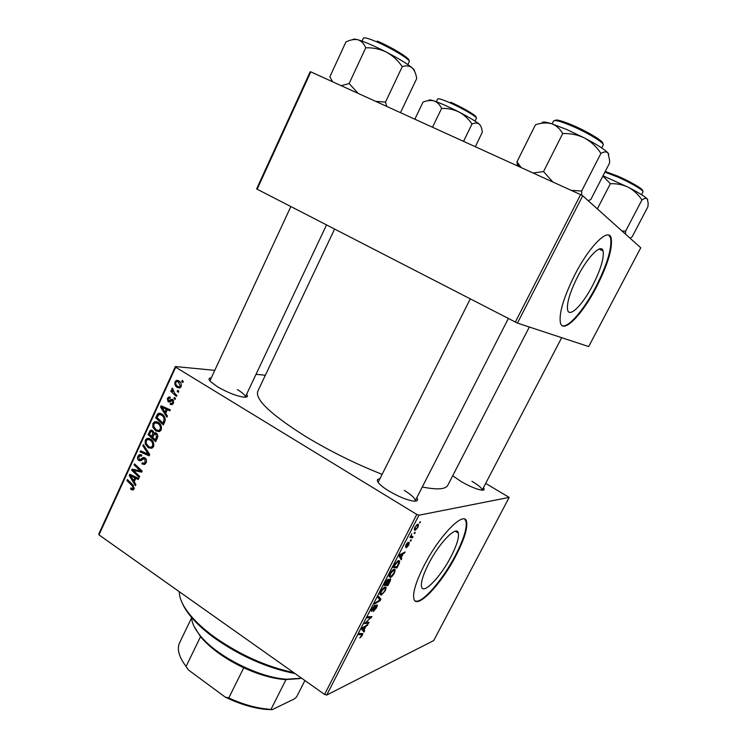 <?xml version="1.0" encoding="UTF-8"?>
<svg xmlns="http://www.w3.org/2000/svg" width="747" height="747" viewBox="0 0 747 747"><rect width="100%" height="100%" fill="white"/><g stroke="black" fill="none" stroke-linecap="round" stroke-linejoin="round"><path stroke-width="1.12" d="M451.057 556.534C456.725 545.441 459.162 537.625 458.35 533.078C456.977 524.805 439.404 542.527 428.685 563.658C423.082 574.742 420.701 582.455 421.541 586.797C423.241 595.116 440.777 576.74 451.057 556.534M456.081 555.413C464.223 539.53 467.725 528.306 466.576 521.733C464.718 509.902 439.553 535.104 424.063 565.647C416.07 581.502 412.671 592.511 413.866 598.674C416.396 610.598 441.486 584.061 456.081 555.413M415.117 600.831C421.457 604.622 442.775 580.036 455.577 555.096C463.71 539.222 467.202 527.989 466.053 521.415L464.746 519.258M483.402 487.735C484.784 489.537 484.243 490.34 481.787 490.144C476.661 489.332 469.779 486.465 461.123 481.563L452.719 475.736M416.798 497.745C418.488 500.331 417.405 501.452 413.521 501.106C406.798 500.042 398.618 496.69 388.963 491.05C384.434 488.277 381.138 485.755 379.056 483.505C376.507 480.564 376.768 479.023 379.831 478.874M246.622 394.22C248.256 396.358 247.481 397.357 244.288 397.217C236.836 396.218 227.882 392.717 217.405 386.731L210.495 381.586C208.31 379.233 208.581 377.991 211.289 377.861M529.324 327.027L447.808 485.27C445.651 489.388 437.144 489.957 422.288 486.997M382.109 474.345C355.871 463.971 330.65 451.505 306.447 436.976C271.292 414.893 255.054 399.673 257.743 391.335L334.591 229.077M592.829 285.111C600.784 269.331 604.202 257.939 603.09 250.964C601.363 243.205 588.01 256.296 577.758 276.409C569.84 292.338 566.469 303.599 567.655 310.182C569.597 318.035 582.893 304.477 592.829 285.111M596.414 287.137C607.825 264.578 612.755 248.237 611.195 238.116C608.786 227.041 589.663 245.66 574.873 274.681C563.546 297.539 558.737 313.628 560.437 322.937C563.285 334.208 582.296 314.636 596.414 287.137M562.192 325.627C568.243 328.297 583.939 309.893 595.854 286.867C607.255 264.307 612.176 247.967 610.607 237.845L608.786 235.174M416.779 514.431L418.918 515.215L326.719 695.046L324.562 694.439L416.779 514.431L175.685 367.216L98.987 534.889L98.828 533.937L175.377 366.553L214.781 370.353M256.016 374.322L265.372 375.218M418.918 515.215L509.174 497.399L485.671 483.402M394.042 569.307L395.219 569.83L394.36 573.126C392.913 575.629 391.605 577.067 390.457 577.431L389.122 576.628L390.037 573.668C391.559 571.053 392.894 569.597 394.042 569.307M401.214 557.598L401.793 558.56L401.176 559.764L399.113 556.085L399.822 554.704L405.182 551.958L403.175 553.788L401.214 557.598L399.281 556.375M362.426 635.286L359.839 637.975L362.155 634.567L358.812 634.651L359.382 633.54L362.939 633.615L362.071 635.043M376.89 604.911L377.412 605.107L376.6 607.694L373.295 611.569L376.077 607.834L376.367 605.994L373.509 609.608L371.287 611.102L372.025 608.777L375.031 605.154L372.585 608.6L372.342 610.168L376.89 604.911M378.505 596.255L380.933 599.169L380.214 600.569L374.555 603.959L375.134 602.838L379.98 599.944L377.898 597.451L378.505 596.255M384.92 587.086L386.143 587.572L385.303 590.765L381.372 595.126L379.999 594.416L380.895 591.503C382.408 588.897 383.753 587.422 384.92 587.086M420.075 521.864L420.58 521.985L419.487 523.021L420.075 521.864M326.719 695.046L433.699 640.581L509.174 497.399M390.186 578.785L390.728 579.065L390.074 581.371L387.889 585.62L384.07 585.415L386.311 581.157L388.151 579.336L388.552 580.428L390.186 578.785M363.966 630.141L364.648 630.86L364.05 632.037L361.595 629.217L362.286 627.872L367.954 624.436L365.881 626.425L363.966 630.141L361.856 628.722M366.665 622.326L369.074 622.251L368.504 623.353L364.517 623.53L370.82 617.713L367.412 617.881L367.991 616.761L371.959 616.63L365.666 622.456L366.665 622.326M408.898 544.824L406.349 547.803L408.926 543.62L405.546 547.168L405.808 545.058L408.133 542.238L405.901 545.982L409.3 542.425L408.628 544.647M399.365 563.098L396.974 567.944L393.23 567.552L395.378 563.462L398.45 560.549L399.664 561.118L399.365 563.098L398.898 562.799M417.694 524.245L418.563 524.693L417.89 527.317L415.22 530.286L414.277 529.828L414.977 527.186L417.694 524.245M414.725 532.284L415.229 532.387L414.66 533.517L414.137 533.433L414.725 532.284M411.999 536.467L413.007 536.719L412.428 537.849L409.823 537.326L410.943 536.309L411.662 533.853L411.317 535.944L411.999 536.467M410.841 539.857L411.345 539.96L410.775 541.08L410.243 541.005L410.841 539.857M175.526 398.45L175.031 399.505L173.911 398.524L174.406 397.441L175.526 398.45M178.813 391.288L178.328 392.352L177.198 391.372L177.702 390.279L178.813 391.288M161.184 429.936L159.522 431.607L155.936 431.038L152.836 427.256L152.93 423.456L154.713 421.719L158.28 422.382C160.978 424.091 161.94 426.602 161.184 429.936M167.421 416.051L166.898 417.19L160.558 407.106L161.147 405.826L170.297 409.804L169.812 410.869L167.328 409.739L165.675 413.334L167.421 416.051M157.496 437.658L155.637 441.682L147.999 434.53L150.661 430.179L152.491 430.505L153.91 433.213L156.188 433.064C157.692 434.194 158.121 435.725 157.496 437.658M149.736 454.521L149.129 455.847L140.053 451.87L140.539 450.824L148.308 454.223L142.845 445.782L143.359 444.661L149.736 454.521M131.323 489.64L130.613 489.042L130.977 487.94L132.63 488.687L133.143 488.136L132.2 485.737L126.897 480.61L127.373 479.565L132.873 484.878L134.077 488.865L133.078 489.976L131.323 489.64L133.732 489.444M139.67 476.399L139.194 477.445L131.659 470.199L132.163 469.116L140.511 470.983L134.087 464.905L134.572 463.859L142.126 471.077L141.622 472.16L133.265 470.321L139.67 476.399M324.562 694.439L98.987 534.889M135.917 484.57L135.403 485.681L129.231 475.522L129.801 474.261L138.718 478.472L138.242 479.509L135.823 478.313L134.208 481.834L135.917 484.57M146.123 462.692L144.535 464.475L141.874 463.896L142.247 462.804L144.003 463.271L145.17 461.973L144.703 459.022L143.667 458.863L140.819 460.75L138.821 460.535C137.467 459.461 137.149 458.051 137.887 456.296L139.381 454.69L141.818 455.11L141.426 456.193L139.866 455.885L138.849 456.968L139.25 459.47L140.109 459.601L143.069 457.566L145.095 457.939C146.571 459.162 146.916 460.75 146.123 462.692M153.499 446.641L151.874 448.293L148.28 447.705L145.198 443.914L145.291 440.123L147 438.433L150.614 439.096C153.294 440.814 154.255 443.335 153.499 446.641M170.241 404.332L170.503 403.137L171.913 403.445L172.753 402.596L172.436 400.607L169.466 401.998L168.103 401.802L167.356 398.487L168.747 397.012L170.344 397.255L169.971 398.384L168.897 398.207L168.112 399.019L168.448 400.663L171.483 399.337L172.856 399.505L173.509 403.137L172.081 404.65L170.241 404.332L172.51 404.426M164.714 421.943L163.341 424.94L155.656 417.825L157.505 414.09L158.607 413.306L161.884 413.997C164.069 415.313 165.199 417.377 165.255 420.197L164.714 421.943M181.129 386.572L179.71 387.945L177.469 387.562C175.256 386.311 174.443 384.369 175.031 381.736L176.432 380.41L178.785 380.867C180.905 382.1 181.689 383.995 181.129 386.572M176.936 395.378L176.441 396.452L170.783 391.325L171.278 390.251L172.436 391.316L171.829 388.729L172.38 388.151L174.686 393.286L176.936 395.378M183.342 381.456L182.847 382.52L181.717 381.54L182.221 380.447L183.342 381.456M256.641 188.87L310.21 71.749L310.808 71.852L257.127 189.206L256.641 188.87M517.428 323.106L588.683 346.561L640.758 247.789L582.716 195.789L517.428 323.106L257.127 189.206M515.309 322.106L580.606 194.64L310.808 71.852M580.606 194.64L582.716 195.789M175.377 366.553L175.685 367.216M561.688 337.681L482.132 490.172C482.263 488.426 478.864 485.466 471.927 481.301M414.996 501.19L415.155 500.957C415.621 498.725 411.999 495.205 404.295 490.415M326.523 224.931L245.249 397.143C245.642 395.574 243.027 393.053 237.406 389.589M135.683 470.18L131.659 470.199M141.939 470.899L140.511 470.983M140.025 469.069L138.494 469.153M135.59 464.83L134.087 464.905M142.023 471.282L135.889 471.03M139.689 470.815L137.075 470.106L133.265 470.321M132.088 475.344L129.231 475.522M138.074 478.164L135.823 478.313M131.668 477.594L133.498 480.61L134.787 477.809L130.351 475.643L131.668 477.594M134.805 480.526L133.498 480.61M132.443 475.512L130.351 475.643M137.009 477.66L134.787 477.809M134.124 488.753L130.613 489.042M134.329 488.043L133.143 488.136M128.344 480.508L126.897 480.61M145.488 463.728L141.874 463.896M145.786 463.317L144.003 463.271M145.824 463.243L143.592 463.345M146.403 461.917L145.17 461.973M146.076 458.975L144.703 459.022M145.917 458.733L144.078 458.807M141.416 460.432L138.821 460.535M139.334 456.24L137.887 456.296M142.686 459.47L140.165 459.573M144.918 458.77L145.534 458.294M142.798 451.786L140.053 451.87M149.521 454.185L148.308 454.223M144.068 445.754L142.845 445.782M151.809 440.058L147.467 439.619L146.263 440.795L146.216 443.522L148.802 446.697L152.033 447.621L148.28 447.705M146.356 443.895L145.198 443.914M146.72 440.104L145.291 440.123M149.316 439.6L150.072 438.769M151.258 439.563L149.083 439.6M153.761 445.903L152.547 445.931C153.004 443.326 152.164 441.384 150.044 440.076M153.275 447.061L151.324 447.108L152.547 445.931M149.605 434.521L147.999 434.53M152.715 430.664L149.951 430.664M156.394 433.213L153.91 433.213M149.372 434.306L151.753 436.528L152.958 432.915L152.052 431.57L151.025 431.411L149.372 434.306M153.032 436.519L151.753 436.528M153.527 431.57L152.052 431.57M153.91 432.905L152.958 432.915M152.649 437.368L155.227 439.787L156.562 436.771L155.684 434.091L154.638 433.895L152.649 437.368M156.515 439.768L155.227 439.787M157.197 434.082L155.684 434.091M157.766 436.762L156.562 436.771M172.604 404.36L170.129 404.267M173.706 402.633L172.753 402.596M173.743 400.663L172.436 400.607M169.718 401.877L168.103 401.802M168.42 398.534L167.356 398.487M170.96 400.962L168.999 400.868M172.632 399.384L171.483 399.337M164.293 407.283L160.558 407.106M170.288 409.832L167.328 409.739M163.061 409.132L164.947 412.129L166.264 409.253L161.716 407.199L163.061 409.132M166.207 412.167L164.947 412.129M164.527 407.292L161.716 407.199M169.261 409.356L166.264 409.253M157.318 417.853L155.656 417.825M160.969 414.529L157.505 414.09M157.038 417.592L162.93 423.045L163.546 421.691C164.601 418.768 163.864 416.546 161.343 415.015L159.027 414.482L157.038 417.592M164.209 423.054L162.93 423.045M163.21 415.061L161.343 415.015M164.816 421.71L163.546 421.691M158.859 430.459L159.653 431.038L155.936 431.038M154.013 427.265L152.836 427.256M154.321 423.465L152.93 423.456M156.973 422.933L157.794 422.102M159.018 422.914L156.842 422.933M153.863 426.854L156.459 430.02L158.971 430.431L160.231 429.217C160.68 426.612 159.849 424.66 157.71 423.372L155.152 422.914L153.901 424.119L153.863 426.854M159.541 423.39L157.71 423.372M161.436 429.226L160.231 429.217M180.158 387.73L177.469 387.562M180.55 387.422L179.868 386.825M176.115 381.82L175.031 381.736M178.822 381.717L179.243 381.175M175.797 382.268C175.554 384.173 176.245 385.564 177.861 386.442L179.569 386.806L180.344 386.078L178.29 381.932L176.572 381.549L175.797 382.268M180.214 382.072L178.29 381.932M181.288 386.143L180.344 386.078M178.738 391.456L177.198 391.372M173.071 391.456L170.783 391.325M173.015 391.353L172.436 391.316M172.874 388.795L171.829 388.729M175.452 398.599L173.911 398.524M183.248 381.652L181.717 381.54M385.947 584.359L387.889 585.62M387.478 579.737L388.552 580.428M385.097 584.313L386.292 584.378L387.945 580.568L384.742 584.089M387.095 580.111L387.6 580.438M386.741 584.406L388.02 584.481L389.943 580.055L386.395 584.182M379.999 594.22L381.372 595.126M380.811 593.417L381.96 594.014L384.789 590.877L385.359 588.627L384.303 588.206L381.437 591.344L380.811 593.417L380.232 593.034M383.687 587.814L384.303 588.206M377.991 597.255L380.933 599.169M379.579 600.149L380.214 600.569M375.862 605.668L376.367 605.994M371.268 610.906L371.81 611.261M374.079 605.845L374.62 606.2M374.014 605.91L374.518 606.237M361.753 628.918L364.648 630.86M366.805 625.136L367.393 625.528M365.311 626.042L365.881 626.425M362.977 628.937L363.696 629.777L365.227 626.808L362.407 628.479L362.977 628.937L362.062 628.32M361.922 628.591L363.696 629.777M364.667 626.434L365.227 626.808M366.954 622.316L368.504 623.353M369.317 616.714L370.82 617.713M368.131 616.751L369.746 617.825M369.746 616.705L371.371 617.778M407.106 543.032L407.61 543.349M399.794 557.299L401.793 558.56M403.884 552.621L404.603 553.079M402.474 553.35L403.175 553.788M400.383 556.039L400.99 557.141L402.558 554.097L399.897 555.413L400.383 556.039L399.44 555.441M399.159 555.992L400.99 557.141M401.867 553.658L402.558 554.097M394.724 566.515L396.974 567.944M394.257 566.459L397.115 566.777L398.898 562.127L397.843 561.679L393.902 566.235M397.199 561.268L397.843 561.679M389.122 576.572L390.457 577.431M389.934 575.638L391.055 576.311L393.856 573.21L394.444 570.895L393.417 570.437L390.578 573.528L389.934 575.638L389.355 575.265M392.791 570.036L393.417 570.437M414.249 529.688L415.22 530.286M415.36 527.139L414.958 528.764L415.752 529.175L417.489 527.401L417.862 525.823L417.115 525.374L415.089 526.971M416.499 525.001L417.115 525.374L416.509 524.992M410.252 536.495L412.428 537.849M295.037 673.561C267.678 668.135 241.16 656.538 215.481 638.76C206.377 632.205 198.87 625.622 192.969 619.02C187.945 613.371 184.378 608.077 182.268 603.118M179.289 591.689C179.261 598.991 183.622 607.628 192.381 617.601C198.394 624.315 206.032 631.01 215.313 637.677C240.413 655.1 266.548 666.754 293.739 672.636M608.824 154.396L608.039 153.023C604.827 149.568 597.03 144.573 584.649 138.055L566.842 129.567L551.585 123.722C556.291 125.431 559.998 128.717 562.706 133.564C570.419 133.255 577.73 134.759 584.649 138.055C591.25 141.762 596.676 146.87 600.933 153.387C604.062 151.594 606.433 151.473 608.039 153.023L609.617 160.418L609.524 163.145L590.849 199.44L588.253 200.747M581.745 195.256L581.633 191.055L571.138 190.336M581.633 191.055L600.933 153.387M552.883 182.025L543.545 171.586L562.706 133.564M543.545 171.586L533.069 173.005M521.098 167.561L517.017 161.744L535.45 124.796C541.23 122.797 546.608 122.433 551.585 123.722C544.899 121.668 541.78 121.5 542.229 123.208M517.017 161.744L517.503 165.927M597.348 208.899L610.355 183.715C616.751 183.445 622.802 184.668 628.516 187.366L602.997 175.825M625.491 234.11L625.641 231.112L622.083 231.056M625.641 231.112L641.925 199.963C644.353 198.272 646.136 197.955 647.275 199.01L648.172 203.193L647.91 206.77L632.065 236.958L630.057 238.209M647.733 199.794L647.275 199.01C644.978 196.573 638.722 192.689 628.516 187.366C633.97 190.401 638.442 194.603 641.925 199.963M602.904 176.003L610.355 183.715M358.243 93.44L349.12 83.552L341.202 85.681M400.485 112.666L416.714 78.547C415.986 73.654 414.408 70.041 411.97 67.678C406.872 63.551 398.366 58.369 386.432 52.122C392.754 55.642 398.02 60.488 402.241 66.642C406.088 65.4 409.337 65.745 411.97 67.678C413.95 69.35 414.79 70.47 414.482 71.04M386.713 106.401L385.508 102.087L402.241 66.642M385.508 102.087L375.638 101.359M365.731 47.808C372.94 47.547 379.84 48.985 386.432 52.122C374.396 45.978 364.928 41.869 358.018 39.806C361.427 40.982 364.004 43.653 365.731 47.808L349.12 83.552M332.546 81.75L329.838 76.838L345.88 42.037C350.324 39.778 354.367 39.031 358.018 39.806C354.76 38.9 353.07 38.844 352.939 39.647M475.344 146.739L482.291 132.21C481.974 128.475 480.965 125.776 479.285 124.123C475.596 121.154 468.799 117.102 458.901 111.966C464.158 114.879 468.518 118.894 471.992 124.011C474.961 122.732 477.389 122.769 479.285 124.123L480.788 126.14M463.523 141.36L471.992 124.011M441.589 108.418C447.63 108.184 453.401 109.37 458.901 111.966C448.854 106.849 440.627 103.198 434.231 100.994C437.425 102.246 439.88 104.72 441.589 108.418L432.513 127.242M414.856 119.203L423.017 102.124C427.097 100.462 430.832 100.089 434.231 100.994C430.272 99.706 428.489 99.556 428.89 100.556M201.681 637.499L200.523 636.659L194.061 626.369M299.771 678.612L285.223 679.602C272.711 678.631 258.882 674.69 243.737 667.781C225.968 659.33 212.092 649.573 202.101 638.526L200.523 636.659L186.087 666.464L188.375 669.91L225.127 697.044L228.787 697.969C242.738 704.318 255.717 708.016 267.743 709.08L272.263 709.65L266.399 709.426C253.578 708.287 239.815 704.16 225.127 697.044M191.624 616.751C191.484 622.568 194.79 629.366 201.541 637.154C218.666 657.36 260.199 677.893 286.661 679.219L301.583 678.192M285.98 679.649L271.049 709.267M304.907 680.545L296.615 696.886L294.29 698.94L272.263 709.65M243.737 667.781L228.787 697.969M179.672 642.625L179.616 642.747C176.731 648.984 178.888 656.893 186.087 666.464M134.796 476.623L132.536 476.763M133.554 485.634L132.2 485.737M145.469 458.219L141.855 458.369M148.251 452.224L146.991 452.262M150.474 431.962L149.176 431.962M153.826 434.829L152.528 434.838M157.421 437.817L156.132 437.826M173.621 400.513L169.952 400.345M167.001 408.366L163.957 408.264M158.112 415.341L156.805 415.313M360.269 633.475L361.688 634.427M363.219 627.312L363.789 627.695M400.495 554.358L401.195 554.806M601.69 147.925L603.184 145.002C604.883 143.209 587.889 132.807 572.043 126.066C561.025 121.434 554.862 119.725 553.555 120.949L552.08 123.881M572.828 125.309C588.328 131.892 604.818 142.07 602.642 143.601M555.012 120.519C556.001 119.156 561.912 120.734 572.744 125.272M643.027 191.596L643.008 191.858C644.213 190.662 630.72 182.716 617.694 177.011L604.902 172.127M618.32 176.348C631.486 182.109 644.82 190.121 642.439 190.765M605.238 171.465L618.264 176.329M407.853 64.606L409.253 61.665C410.981 60.021 391.465 48.116 376.395 41.72C368.514 38.386 364.172 37.191 363.387 38.125L362.006 41.104M377.263 41.076C392.175 47.397 411.308 59.209 408.684 60.376M475.036 121.089L476.39 118.306C477.632 117.195 462.477 108.259 449.927 102.778C442.476 99.538 438.396 98.259 437.667 98.94L438.041 98.744M450.609 102.199C463.392 107.773 478.51 116.859 475.82 117.279M455.325 531.238L458.35 533.078M466.053 521.415L466.576 521.733M599.113 249.078L603.09 250.964M610.607 237.845L611.195 238.116M132.63 488.687L134.199 488.566M139.381 454.69L140.922 454.643M140.791 455.857L141.566 455.829M140.109 459.601L142.658 459.498M143.069 457.566L144.18 457.528M147 438.433L149.213 438.405M150.661 430.179L151.828 430.179M154.554 432.802L155.656 432.802M151.716 431.402L153.424 431.402M155.283 433.895L157.057 433.886M171.913 403.445L173.323 403.511M168.747 397.012L169.98 397.077M169.177 400.85L171.007 400.924M158.607 413.306L160.549 413.352M160.334 414.52L162.678 414.576M154.713 421.719L157.01 421.747M158.971 430.431L160.913 430.431M176.432 380.41L178.15 380.54M177.711 381.633L179.962 381.801M179.569 386.806L180.961 386.899M387.693 580.41L387.151 580.064M389.673 579.877L389.187 579.569M386.143 587.572L385.256 586.993M380.849 593.697L380.167 593.249M384.602 588.132L383.874 587.665M376.46 605.976L375.918 605.612M372.081 610.094L371.576 609.757M361.94 634.427L360.493 633.456M399.664 561.118L398.674 560.493M398.095 561.623L397.339 561.146M395.219 569.83L394.313 569.242M389.971 575.965L389.28 575.517M393.65 570.381L392.922 569.924M418.563 524.693L417.797 524.226M414.958 528.764L414.426 528.437M411.317 535.944L410.85 535.655M192.969 619.02L192.381 617.601M518.614 166.432L517.4 162.416M415.043 501.19L508.343 318.521M378.103 482.319L470.265 298.921M643.008 191.858L641.533 194.678M290.854 206.564L209.879 380.895M332.256 81.619L332.107 81.143M437.667 98.94L436.323 101.732M285.223 679.602L286.661 679.219M202.101 638.526L201.541 637.154M191.634 617.769L179.616 642.747M266.399 709.426L267.743 709.08"/></g></svg>
